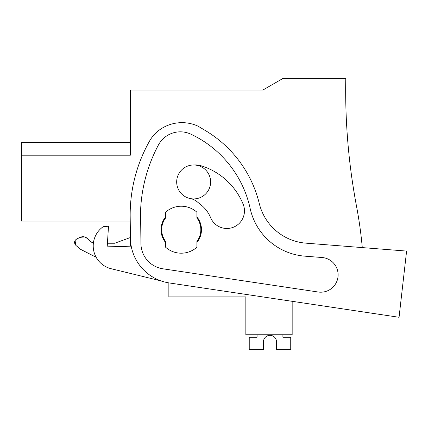<?xml version="1.0" encoding="UTF-8"?>
<svg xmlns="http://www.w3.org/2000/svg" width="428" height="428" viewBox="0 0 428 428"><rect width="100%" height="100%" fill="white"/><g stroke="black" fill="none" stroke-linecap="round" stroke-linejoin="round"><path stroke-width="0.64" d="M362.275 247.593A421.58 421.58 0 0 0 356.588 206.617A626.357 626.357 0 0 1 345.781 78.34L283.149 78.34L262.808 90.083L130.358 90.083L130.358 155.209L21.4 155.209L21.4 221.051L130.235 221.051L130.358 246.02L131.177 246.02L130.358 246.02M21.4 155.209L21.4 142.487L130.358 142.487M168.857 282.881L168.857 296.909L245.843 296.909L245.843 334.755L292.169 334.755L292.169 301.312L399.057 317.287L169.349 282.962A45.673 45.673 0 0 1 130.433 238.316L130.182 216.557A150.067 150.067 0 0 1 149.538 141.096A35.235 35.235 0 0 1 160.982 128.892A38.445 38.445 0 0 1 198.073 126.185L205.51 130.636A117.443 117.443 0 0 1 259.282 203.514A52.195 52.195 0 0 0 305.886 243.152L406.6 251.081L399.057 317.287M352.993 185.672C356.026 204.135 356.021 204.108 352.982 185.591C356.021 204.108 356.026 204.135 352.993 185.672L352.982 185.591C356.021 204.108 356.026 204.135 352.993 185.672C356.026 204.135 356.021 204.108 352.982 185.591L352.993 185.672C356.026 204.135 356.021 204.108 352.982 185.591C356.021 204.108 356.026 204.135 352.993 185.672L352.982 185.591C356.021 204.108 356.026 204.135 352.993 185.672C356.026 204.135 356.021 204.108 352.982 185.591L352.982 185.591C356.021 204.108 356.026 204.135 352.993 185.672C356.026 204.135 356.021 204.108 352.982 185.591L352.993 185.672M351.062 172.168L350.965 171.457M93.39 243.061L90.254 241.328L92.373 242.735M107.423 243.238L114.704 243.238L107.423 243.238M75.114 240.408L76.799 238.899L81.604 236.85M81.769 236.818L84.707 236.957M90.254 241.328L87.553 238.621L84.953 237.032L87.553 238.621C85.359 236.647 82.904 236.213 80.18 237.321L76.799 238.899C74.146 240.777 73.862 242.96 75.938 245.447L75.034 240.547M80.534 249.305L75.938 245.447L80.534 249.305L96.161 257.281L80.571 249.337L96.161 257.281M210.613 181.948A16.965 16.965 0 0 1 193.649 198.913A16.965 16.965 0 0 1 176.684 181.948A16.965 16.965 0 0 1 193.649 164.983A16.965 16.965 0 0 1 210.613 181.948M162.383 234.924A19.576 19.576 0 0 1 165.593 217.964L165.593 212.202A23.486 23.486 0 0 1 196.912 212.202L196.912 217.964A19.576 19.576 0 0 1 196.912 241.451L196.912 247.213A23.486 23.486 0 0 1 165.593 247.213L165.593 241.451A19.576 19.576 0 0 1 162.383 234.924M130.358 237.535L114.704 243.238M84.749 236.968L80.18 237.321M76.799 238.899L75.103 240.429M75.028 240.557L74.547 242.687M74.558 242.826L75.938 245.447M282.903 334.755L282.903 337.264L290.735 337.264L290.735 349.66L276.649 349.66L276.488 341.266A6.527 6.527 -90 0 0 263.488 341.266L263.322 349.66L249.24 349.66L249.24 337.264L257.067 337.264L257.067 334.755M276.488 341.266A6.527 6.527 -90 0 0 263.488 341.266A6.527 6.527 -90 0 1 276.488 341.266A6.527 6.527 -90 0 0 263.488 341.266A6.527 6.527 -90 0 1 276.488 341.266M322.113 257.522L304.864 256.163A60.888 60.888 0 0 1 250.155 208.468A107.439 107.439 0 0 0 190.936 134.194A24.856 24.856 0 0 0 158.43 144.985A152.673 152.673 0 0 0 140.561 211.154L140.93 243.634A25.739 25.739 0 0 0 162.865 268.795L318.181 292.008A17.366 17.366 0 0 0 338.002 276.798A17.366 17.366 0 0 0 322.113 257.522M190.508 198.619A14.547 14.547 0 0 1 196.966 201.609L201.235 205.066A31.726 31.726 0 0 1 210.576 217.59A17.618 17.618 0 0 0 233.581 227.145A17.618 17.618 0 0 0 243.136 204.14A66.961 66.961 0 0 0 201.208 165.791A18.623 18.623 0 0 0 195.302 164.951L193.328 164.989M196.912 242.51A20.228 20.228 0 0 0 196.912 216.905M165.593 216.905A20.228 20.228 0 0 0 165.593 242.51M131.332 246.833L107.241 246.143L108.509 226.203L103.191 226.696A23.486 23.486 0 0 0 111.136 268.72L160.982 280.886"/></g></svg>

